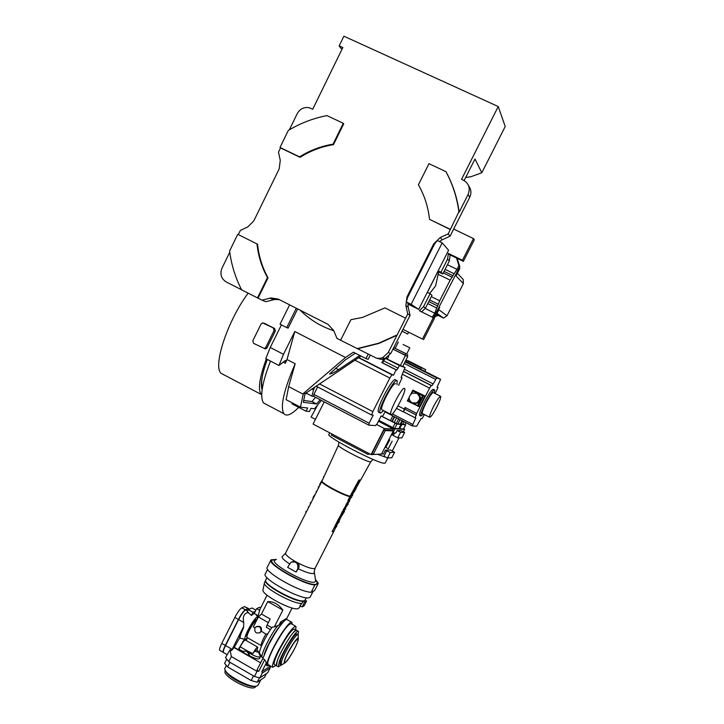 <?xml version="1.0" encoding="UTF-8"?>
<svg xmlns="http://www.w3.org/2000/svg" width="724" height="724" viewBox="0 0 724 724"><rect width="100%" height="100%" fill="white"/><g stroke="black" fill="none" stroke-linecap="round" stroke-linejoin="round"><path stroke-width="1.09" d="M289.356 129.813L297.229 113.65C300.026 108.79 304.035 106.817 309.266 107.749L312.741 109.206L342.823 47.558L339.167 45.884L343.891 36.2L498.23 106.546L461.55 179.317L463.46 180.222C468.962 183.543 470.5 188.303 468.093 194.512L459.161 212.186C457.242 197.914 452.925 184.548 446.201 172.086L445.93 171.651C452.663 184.14 456.98 197.525 458.907 211.815L448.183 233.906L440.228 237.535L433.803 243.717L406.969 296.912L405.874 305.609L407.748 313.954L388.245 352.552L390.752 353.529L410.046 315.365L407.748 313.954M333.474 144.655L343.719 123.804L343.294 123.297L333.031 144.185L333.474 144.655C321.537 146.583 310.406 150.809 300.062 157.316L299.564 156.864C309.926 150.348 321.076 146.121 333.031 144.185M238.332 234.594L240.359 230.44L247.771 226.929L253.789 220.929L279.211 168.81L280.269 160.275L278.478 152.167L280.541 147.922L300.062 157.316M268.025 277.853C262.278 267.446 258.794 256.233 257.554 244.232L237.734 234.295L229.599 251.02C231.363 264.749 235.372 277.69 241.617 289.853L258.043 298.161L268.025 277.853L267.482 277.6C261.726 267.174 258.233 255.943 257.002 243.925M340.624 340.226L336.95 338.352L333.737 330.578L328.026 324.361L278.116 299.012L270.867 297.935L262.016 300.179L258.043 298.161M450.111 229.237L429.504 219.327L450.373 229.571M498.23 106.546L505.216 126.483L481.822 172.755L474.989 159.018L464.12 180.566M342.153 48.942L340.895 48.372L339.167 45.884M280.541 147.922L280.016 147.47L288.306 130.447C300.36 123.207 313.239 118.256 326.94 115.596L343.294 123.297M299.564 156.864L280.016 147.47M241.581 289.772L226.223 281.953C221.173 278.677 219.761 274.088 221.978 268.188L229.752 252.214M267.482 277.6L257.491 297.935M279.401 299.664L274.595 299.483L265.826 301.709L262.016 300.179M388.245 352.552L382.652 357.692L379.611 358.398L376.507 358.172L340.597 340.271L350.887 319.709L362.498 317.42L384.96 307.89L405.25 318.035M410.046 315.365L408.191 307.112L405.874 305.609M406.969 296.912L407.639 297.374L406.3 301.926L407.956 303.03L408.191 307.112M407.639 297.374L434.382 244.35L433.803 243.717M407.893 304.026L418.662 309.383L411.132 304.333L442.174 242.875L437.287 240.513L434.382 244.35M440.228 237.535L442.174 239.798L439.377 241.526M442.174 239.798L450.047 236.223L448.183 233.906M450.047 236.223L469.74 197.272C471.605 193.145 471.234 189.335 468.627 185.842M445.93 171.651L428.979 163.669L418.409 184.792C424.481 195.417 428.183 206.928 429.504 219.327M465.686 177.461L470.899 176.737L481.822 172.755M390.752 353.529L384.634 358.823L380.969 359.339L376.833 358.244M396.969 335.293L378.96 343.411L357.439 348.796M357.032 348.642L378.58 343.257L396.616 335.122M411.132 304.333L406.3 301.926M442.174 242.875L448.59 250.233L418.662 309.383M429.658 293.519L435.604 285.899L438.681 271.98M438.156 270.857L440.952 272.224L447.568 259.165L448.391 253.436L462.446 260.251L473.46 238.567L453.667 229.055M289.609 304.849L280.043 324.207L286.713 327.619L296.306 308.252M300.252 310.252C309.772 319.737 320.949 326.56 333.8 330.723M422.445 339.076L402.978 329.339L422.445 339.076L433.296 317.682L419.386 310.768L423.495 306.704L430.065 293.727L427.287 292.351M473.46 238.567L474.311 239.78L463.36 261.337L462.446 260.251M448.391 253.436L449.387 254.558L463.36 261.337M447.568 259.165L449.305 261.047L450.174 254.939M449.305 261.047L442.762 273.971L440.952 272.224M442.762 273.971L437.821 271.527M437.884 271.591L427.359 292.387M421.639 311.89L425.477 308.098L431.984 295.247L430.065 293.727M425.477 308.098L423.495 306.704M329.266 329.13L333.836 330.823M433.296 317.682L434.382 318.424L423.585 339.683M286.713 327.619L288.143 328.117L297.645 308.931M270.468 361.068C262.025 383.123 259.717 397.078 263.527 402.942L266.477 404.499M281.41 324.904L270.251 347.466L265.789 358.633L278.975 365.484L285.211 360.588L285.908 360.462L285.365 363.249L283.229 362.145M368.172 354.262L365.982 358.615L353.393 352.19L345.502 357.484L294.795 331.52L283.491 354.308L270.251 347.466M298.695 407.341C291.528 414.662 286.568 416.762 283.817 413.648C280.025 406.707 283.808 390.073 295.184 363.747L287.003 359.511L285.365 363.249M283.491 354.308L278.975 365.484M315.555 397.34L311.981 401.567L316.578 403.965L303.329 402.3L305.094 393.684L361.014 356.081M305.094 393.684L303.437 393.431L345.502 357.484M355.348 353.194L345.321 359.909L329.547 373.964C331.094 374.046 334.081 372.625 338.506 369.683L359.783 355.457M365.982 358.615L368.154 359.339L370.19 355.294M425.16 308.433L434.771 313.202L432.3 317.193M433.495 317.818L459.812 266.613L457.097 258.296M294.795 331.52L287.003 359.511M321.411 400.399L314.569 408.743L310.976 408.345L309.383 411.54L306.062 411.214L307.673 407.992L300.46 407.196L286.107 399.666L288.668 386.625L295.184 363.747M303.437 393.431L303.202 394.218L288.668 386.625M306.062 411.214L292.034 403.847L292.451 402.997M311.981 401.567L303.591 400.453M316.578 403.965L320.135 399.729M300.46 407.196L303.202 394.218M445.097 269.355L454.093 273.744L457.016 269.373L447.45 264.713M454.093 273.744L452.093 277.22L443.296 272.921M438.282 274.351L450.138 280.152L452.093 277.22M450.138 280.152L439.676 300.768L431.287 296.623M429.613 299.935L438.373 304.261L439.676 300.768M438.373 304.261L436.708 308.008L427.766 303.573M434.771 313.202L436.708 308.008M456.527 258.016L458.926 265.618L457.016 269.373M432.88 316.931L433.911 317.637M459.812 266.613L458.926 265.618M305.311 393.485L307.537 393.838M262.495 375.349C261.418 381.123 261.382 385.331 262.396 387.964M383.602 410.68L380.453 413.178L380.01 412.852C377.448 409.893 393.947 378.507 397.051 380.444L397.087 384.598M379.032 412.345L378.408 412.019C375.81 409.051 392.308 377.666 395.44 379.62L395.621 379.711M404.435 388.363L404.716 388.607C406.526 391.087 393.702 415.549 391.114 414.571L390.779 414.318C388.86 412.001 402.037 386.924 404.435 388.363M382.263 409.911L381.765 409.648C379.72 407.268 392.879 382.236 395.385 383.729L395.548 383.811M403.06 344.461L409.829 347.819L403.06 344.461M406.689 354.018L394.001 347.782L406.653 354.081L409.829 347.819M385.557 358.471L399.476 365.557L405.006 367.502L401.069 377.521L402.055 377.819L398.607 385.376M385.313 411.567L382.58 416.191L381.059 416.029L377.123 423.793L375.53 425.594L368.851 425.151L313.8 396.426L311.99 396.155L313.492 389.82L314.958 386.887M394.001 347.782L393.25 349.276L407.775 356.416L402.635 366.561L387.304 359.14L388.734 356.308M405.006 367.502L402.743 366.344M387.557 358.633L386.417 358.045M311.854 388.969L313.492 389.82M319.447 383.883L372.851 411.603L389.847 378.046L354.905 360.172M305.899 392.978L311.99 396.155M399.476 365.557L396.752 370.1L396.137 369.892L393.431 375.24L391.91 374.788L389.847 378.046M372.851 411.603L371.548 414.988L373.204 415.169L369.131 423.196L368.851 425.151M402.055 377.819L401.132 377.34M400.272 365.729L405.467 355.466L392.969 349.14M407.775 356.416L405.467 355.466M385.032 358.688L382.48 362.824L381.829 362.606L384.037 359.004M383.222 359.855L382.154 359.321M358.543 357.737L391.91 374.788M371.548 414.988L316.062 386.145M317.637 386.969L313.917 394.408L313.8 396.426M313.917 394.408L369.131 423.196M358.814 357.556L393.431 375.24M381.829 362.606L396.137 369.892M407.766 354.57L407.015 356.045M405.693 353.701L404.933 355.185M402.064 331.158L407.739 334.036L402.046 331.185M439.305 307.003L439.749 307.338L437.522 311.727L437.079 311.392M434.491 316.497L435.196 316.985L438.889 309.718L447.007 315.782L463.387 283.582L456.039 275.944L459.749 268.631L459.134 267.943M433.957 317.546L435.196 316.985M459.749 268.631L459.459 267.301M439.749 307.338L439.26 307.094M457.387 273.283L463.197 279.455L463.387 283.582M447.007 315.782L443.55 318.08L438.138 315.392L435.531 316.325M434.328 317.384L433.947 318.126M443.55 318.08L437.024 313.392M438.138 315.392L436.572 314.279M223.897 374.887L221.082 373.303C212.612 366.263 227.635 320.524 248.142 293.175M261.699 394.96L261.147 394.39C257.78 389.367 259.509 377.539 266.341 358.923M264.45 323.366L274.631 328.497L275.328 330.986L266.993 347.846L265.826 348.859L264.64 348.724M267.292 359.412C261.934 374.236 260.206 384.381 262.115 389.829M274.631 328.497L262.45 322.904L261.12 323.927L252.794 340.823L253.572 343.339L264.477 348.506L265.708 347.502L274.07 330.578L275.328 330.986M273.283 328.053L274.07 330.578M377.412 454.265L386.489 457.505M390.535 449.975L394.553 452.292L391.774 457.731L387.494 458.039L390.317 452.5L385.44 450.165L390.535 449.975M387.494 458.039L383.973 456.183L386.788 450.645M378.806 420.463L393.82 428.264L393.422 429.033L384.335 428.518L371.077 454.6L383.512 453.948L385.44 450.165M385.783 447.414L389.747 439.848M392.164 441.115L388.29 448.726L392.164 441.115M393.313 430.943L385.331 430.554L373.168 454.473L381.557 454.029L393.313 430.943L392.046 430.282L384.019 429.875L385.331 430.554M394.553 452.292L390.317 452.5M403.377 431.821L404.635 429.359L403.666 428.762M404.662 432.481L401.874 437.939L397.775 437.866L400.607 432.309L404.662 432.481L401.223 430.699L397.114 430.49L395.829 433.015L392.933 432.898L395.023 428.807L404.635 429.359M400.607 432.309L397.114 430.49M392.634 430.59L393.422 429.033L378.417 421.232M395.023 428.807L393.82 428.264M373.168 454.473L371.864 453.785L384.019 429.875M392.933 432.898L392.435 432.681M394.589 432.97L393.286 435.522L397.775 437.866M393.304 432.916L392.191 435.097L391.331 434.843M384.335 428.518L376.534 424.454M331.945 433.993L331.366 435.142L367.656 454.256L370.172 454.129M392.245 451.079L398.969 437.884M324.216 401.865L313.076 424.056L371.077 454.6M317.402 405.512L311.076 417.06L315.438 419.35M368.235 453.106L367.656 454.256M298.36 568.602L296.107 572.06L287.636 567.363L290.84 562.367C296.225 561.019 298.523 563.182 297.727 568.856L298.36 568.602C299.519 566.593 299.311 564.675 297.736 562.847C306.234 567.154 311.89 569.055 314.714 568.539L315.148 568.114M315.537 580.105C317.338 582.196 317.637 583.508 316.433 584.024C309.963 588.087 263.409 562.186 272.957 559.914L275.744 559.788M352.172 493.822L351.231 496.981L349.792 497.388L348.678 498.999L349.9 496.601C343.628 495.659 321.094 483.569 321.755 481.514L304.279 516.112M350.688 498.04L349.158 501.053L348.425 501.198M348.615 502.112L347.864 503.596M346.307 506.664L344.796 508.728M344.769 509.696L344.027 511.153M340.76 517.579L339.194 520.665M337.719 523.552L336.262 526.42M335.692 527.552L333.8 531.434L332.072 531.678L347.665 501.94M321.755 481.514L321.963 481.089C321.338 483.143 343.828 495.216 350.108 496.166L358.905 480.057L360.688 479.994M360.462 480.184L358.326 484.03M357.928 484.754L355.9 488.401M355.43 489.252L354.814 490.356M329.719 432.825L328.949 434.355C324.515 436.083 379.747 464.672 384.752 463.206L385.277 462.908M304.116 516.339L285.591 553.027C285.129 554.548 288.279 557.326 295.039 561.353L297.736 562.847M321.963 481.089L338.452 445.287M314.46 495.94L313.718 497.424M344.488 511.406L340.542 517.687L342.787 511.85L344.488 511.406L342.298 511.587L339.972 517.434M356.226 484.89L358.389 484.066L356.715 484.003M356.552 484.98L354.217 488.519M353.05 493.053L355.113 490.51L354.633 490.257L351.774 492.944L351.927 493.868L353.05 493.053L352.561 492.791M333.882 531.099L332.072 531.678M359.81 480.211L357.964 483.84M357.466 484.836L355.701 488.293M355.194 489.297L354.688 490.284M346.163 503.985L346.316 504.909L346.163 503.985L348.334 503.85L344.452 509.189L345.791 508.863L345.303 508.601M346.823 504.791L343.339 509.533L343.755 509.949L347.638 504.601L346.316 504.909M335.538 524.9L335.167 525.624L335.655 525.886L335.538 524.9L338.361 519.334L338.732 518.61L339.221 518.873L339.176 521.877L335.655 525.886M334.977 527.208L336.732 526.674L334.497 526.945L334.642 527.868L334.497 526.945M347.927 500.483L348.678 498.999M295.039 561.353L292.243 561.734M323.085 478.7L319.592 484.609L320.062 484.863M306.587 511.533L305.79 511.94L306.252 512.194M306.795 511.135L306.125 511.28M308.496 507.759L308.361 506.845L308.831 507.099M309.03 506.709L308.361 506.845M310.687 503.415L310.225 503.162L311.021 502.755M311.22 502.375L310.56 502.501M315.456 493.976L313.601 496.383L314.08 496.646M313.601 496.383L312.84 498.619M316.75 491.424L316.098 491.533L316.569 491.777M319.022 486.908L318.56 486.655L318.117 488.7M319.275 486.41L318.632 486.51L319.103 486.754M316.234 492.438L316.098 491.533M323.501 477.786L323.845 477.053M324.316 476.021L323.501 476.872M326.805 470.627L326.325 471.288M327.746 468.591L327.429 469.27M342.787 511.85L342.298 511.587M358.389 484.066L355.457 488.646L356.127 488.528L355.647 488.266M356.127 488.528L355.792 489.189L353.783 489.288M354.154 489.487L354.154 488.637M354.488 488.818L355.294 488.673L354.805 488.419M355.294 488.673L357.222 484.872L356.434 485.008M351.774 492.944L352.262 493.207M355.113 490.51L353.041 493.352L352.371 495.913L351.891 495.65M352.371 495.913L352.715 493.714L351.927 493.868M348.262 499.786L348.751 500.049L350.28 497.65L349.792 497.388M350.28 497.65L351.701 497.234L351.212 496.972M351.701 497.234L350.126 498.184L348.407 501.506L349.629 501.298L349.149 501.044M349.629 501.298L348.045 502.139L348.751 500.049M346.651 504.248L348.334 503.85M345.791 508.863L343.755 509.949M343.339 509.533L343.828 509.796M336.017 525.162L337.131 523.904L336.651 523.642M337.131 523.904L338.832 520.556L338.352 520.294M338.832 520.556L338.361 519.334M338.85 519.597L339.221 518.873M336.732 526.674L334.642 527.868M296.107 572.06L297.727 568.856M340.877 517.026L342.624 512.465L343.981 512.112L340.714 516.936M338.814 522.013L337.493 523.506L338.832 520.864L338.814 522.013L338.37 521.769M342.524 514.909L342.036 514.646L340.76 516.502M343.276 512.293L342.036 514.646M315.411 579.3L318.316 583.327L314.904 584.947C303.13 584.693 266.405 563.589 271.011 559.833L276.45 559.417M314.904 584.947L311.175 592.286L314.623 590.585L318.316 583.327M270.876 560.114L267.346 567.109C262.667 571.019 299.329 592.169 311.175 592.286M267.636 569.299L265.4 573.725C260.332 578.313 303.944 601.698 309.691 597.436L310.37 596.73M266.984 577.625L265.907 579.77C261.464 583.879 299.455 604.287 304.596 600.513L305.202 599.87M407.621 360.977L408.979 361.122L425.694 369.647L410.933 362.597M407.784 360.652L411.078 362.326M405.051 424.4L401.802 424.49L400.39 423.848M398.933 428.427L399.639 428.735L401.802 424.49M399.639 428.735L403.558 428.97L405.684 424.798M404.861 424.735L405.929 422.662L404.861 424.735L402.653 424.554L404.101 421.712M400.535 423.558L402.653 424.554M405.902 360.109L421.377 368.009L406.417 360.516L405.838 361.665M405.847 360.226L406.417 360.516M400.309 424.002L396.915 424.092L381.15 416.038L397.802 424.164L400.128 424.327M378.869 420.345L392.861 427.613L395.069 423.259M392.861 427.613L394.707 428.436L396.915 424.092M394.707 428.436L398.797 428.689L400.978 424.418M394.607 416.798L392.209 421.504M394.254 422.427L396.598 417.829M423.513 414.101L420.879 416.065C420.544 414.318 422.173 409.847 425.748 402.644C430.472 393.784 433.486 389.593 434.798 390.055L434.364 393.15M419.929 415.576L419.576 415.386C419.232 413.648 420.852 409.169 424.427 401.965C429.151 393.114 432.174 388.915 433.495 389.385L434.427 389.865M433.558 406.517C437.332 399.431 439.73 396.055 440.744 396.399C440.952 397.829 439.622 401.404 436.762 407.132C433.024 414.164 430.635 417.531 429.594 417.232C429.368 415.857 430.69 412.282 433.558 406.517M422.563 413.612L422.273 413.467C422.011 412.074 423.314 408.49 426.174 402.725C429.947 395.648 432.355 392.299 433.414 392.661L440.454 396.254M411.938 402.834C408.037 399.367 408.227 396.118 412.517 393.087L416.798 393.304C420.662 396.671 420.535 399.892 416.4 402.987L411.938 402.834M413.802 403.386L417.259 403.159C421.377 400.073 421.513 396.861 417.658 393.512L416.083 393.005M405.024 361.837L436.708 377.919L440.635 379.313L405.268 361.367M410.834 394.127L412.861 390.146L424.916 395.947L419.422 406.716L407.35 400.969L409.114 397.503M398.019 405.847L404.254 409.069L405.078 407.458L416.662 413.431L429.576 388.136L402.273 374.218M424.418 414.571L422.092 418.635L421.06 418.508L416.653 426.255L412.2 425.911L385.141 411.902M440.635 379.313L437.024 387.286L437.966 387.575L435.16 393.557M436.708 377.919L433.169 383.919L431.902 385.729L431.187 385.512L429.576 388.136M416.662 413.431L415.105 417.802L415.82 417.893L412.2 425.911M435.513 379.322L404.218 363.43M424.916 395.947L423.567 395.63L418.038 406.463M412.861 390.146L423.567 395.63M403.657 371.493L431.187 385.512M405.503 407.684L403.567 411.847L404.254 409.069M403.168 411.793L396.517 408.354M392.345 413.893L412.526 424.345M437.966 387.575L437.097 387.132M403.567 411.847L415.105 417.802M403.711 371.376L431.902 385.729M433.169 383.919L404.662 369.412M422.554 395.847L417.576 405.612L422.753 395.892L412.906 390.915L422.753 395.892M417.576 405.612L412.897 403.214M411.078 402.273L407.947 400.662L409.087 398.417M411.558 393.566L412.906 390.915M265.762 580.078L265.726 580.132C261.581 583.806 294.568 602.431 303.094 601.182L304.632 602.042L306.569 601.047L305.048 600.151M264.45 582.757L263.029 589.789C260.658 594.395 293.872 611.889 298.424 608.413L298.912 607.979M265.599 580.386L264.468 582.648C262.052 587.046 293.808 604.621 301.98 603.373L299.899 605.635L302.161 606.902L304.107 605.879L306.569 601.047M267.066 595.2L259.853 609.481L257.807 617.147L253.309 626.966L258.359 616.975L261.454 614.061L267.762 601.59C273.536 601.4 278.568 604.232 282.867 610.088L274.315 626.948L278.966 625.165L280.568 622.016L286.613 618.377L284.55 619.871L283.636 621.663M278.152 625.292C271.283 633.201 260.396 654.912 262.061 657.329L262.486 657.727M264.26 654.387C266.396 647.048 275.328 631.12 280.414 625.545M278.966 625.165L281.717 622.622L282.794 622.595M256.486 619.753C253.309 621.78 245.49 636.568 247.083 637.527L247.255 637.627M256.586 626.568C260.35 625.681 261.961 627.219 261.4 631.192L265.889 634.115L267.708 633.952M261.237 631.473L259.663 632.794M253.309 626.966L254.993 627.925M260.812 631.509L259.907 632.613C256.061 633.771 254.377 632.278 254.875 628.133L255.807 627.002C259.644 625.889 261.319 627.391 260.812 631.509M304.632 602.042L302.161 606.902M303.094 601.182L301.98 603.373M284.55 619.871L280.568 622.016M274.315 626.948L272.188 627.12C265.952 635.419 258.341 651.365 259.635 653.383L259.771 653.6M261.454 614.061L270.17 618.984L267.102 625.056L271.772 627.699M282.867 610.088L267.762 601.59M258.359 616.975L268.332 622.622M270.45 629.599L266.305 627.246L267.102 625.056M258.006 615.572L254.251 613.445L256.685 608.622L259.78 610.368M256.685 608.622L259.626 607.246L260.676 607.843M247.626 637.835L245.192 639.41C242.667 638.722 253.681 618.196 257.246 616.929L257.844 616.821M254.405 613.138L251.418 615.49L253.002 612.35L248.278 609.68L252.033 607.961L255.907 610.151M251.418 615.49L247.264 611.68L248.278 609.68M230.051 649.69L231.336 656.559L228.775 661.636L225.508 657.564L230.051 649.69L231.544 650.559L243.11 627.599L243.581 627.871L243.753 622.513C242.45 616.531 244.06 613.174 248.585 612.432M243.581 627.871C240.992 633.12 239.843 636.55 240.142 638.161L244.929 639.364M258.269 651.491L260.45 656.623C259.12 657.528 256.097 656.731 251.391 654.243L248.857 652.577L249.3 655.491L250.413 656.17C255.119 658.659 258.142 659.446 259.482 658.541L259.536 658.442M269.228 665.293L267.165 665.89C266.269 663.953 268.314 657.962 273.292 647.935C280.459 633.663 290.641 619.835 291.971 622.378L292.17 624.233M291.582 622.16L287.238 619.708C285.853 617.138 275.618 630.921 268.468 645.184L262.785 658.596L256.957 670.071L258.857 671.166L264.685 659.691L262.785 658.596M228.775 661.636L254.441 676.451L259.744 677.963L262.206 673.13L261.862 671.637L266.396 662.713L264.685 659.691M266.396 662.713L266.803 665.682M246.594 636.134L247.101 635.79M255.816 620.341L256.441 619.789M248.857 652.577L247.49 650.994L252.866 653.609C255.246 649.292 256.893 647.147 257.798 647.156L257.029 650.224M254.712 651.102L256.658 649.971L258.187 651.347C258.468 652.324 257.301 652.243 254.712 651.102L252.866 653.609M249.527 609.11L248.232 608.685L245.581 609.898C243.698 611.137 241.382 614.377 238.621 619.59L225.544 645.555C223.671 649.365 222.974 651.681 223.435 652.487L223.209 652.351C222.739 651.546 223.435 649.229 225.309 645.419L238.386 619.463C241.146 614.242 243.463 611.011 245.346 609.762L248.594 608.576L245.581 609.898C243.698 611.137 241.382 614.377 238.621 619.59L225.544 645.555C223.671 649.365 222.974 651.681 223.435 652.487L227.028 654.55M243.11 627.599C240.522 632.848 239.373 636.278 239.671 637.889L234.241 647.328L231.544 650.559M231.336 656.559L257.029 671.356L258.857 671.166M260.631 662.84L233.915 647.509M239.671 637.889L240.142 638.161M261.853 656.994L260.54 656.243M259.744 677.963L267.762 672.641L270.17 667.908L262.206 673.13M234.241 647.328L238.241 649.627L244.477 639.147M248.775 655.799C248.242 651.555 246.097 650.215 242.341 651.754L248.775 655.799L249.3 655.491M238.241 649.627L238.983 649.211L242.839 651.428M257.029 671.356L254.441 676.451M246.368 640.622L246.993 638.487M238.983 649.211L240.196 646.813C242.631 642.324 244.359 640.07 245.373 640.052L257.69 647.093M255.364 611.237L253.002 612.35M246.947 636.622L246.73 636.523C245.155 635.554 253.21 620.685 255.825 619.735M270.423 665.98L270.17 667.908M240.196 646.813L247.49 650.994L243.273 651.211M261.862 671.637L270.351 666.107M249.617 652.215L248.703 652.043M225.481 670.514L225.291 670.886C221.191 675.483 250.359 691.511 255.119 687.257L255.717 686.542M254.957 686.207C249.273 688.298 227.644 677.175 225.997 671.329M228.332 673.908C234.92 680.117 242.64 684.08 251.509 685.818M226.286 665.573L225.173 667.79C220.711 672.741 252.504 690.207 257.635 685.592L258.278 684.823M226.657 659.32L224.612 663.392L227.608 666.922L251.165 680.542L257.228 682.243L264.486 677.374L266.45 673.51M259.445 677.899L257.228 682.243M253.518 675.917L251.165 680.542M229.942 662.306L227.608 666.922M248.413 608.477L244.504 606.576L248.006 608.558L245.346 609.762C243.463 611.011 241.146 614.242 238.386 619.463L243.753 622.513M247.599 611.029L241.825 607.762L244.504 606.576M241.825 607.762C239.925 609.002 237.599 612.233 234.847 617.445L238.386 619.463L225.309 645.419C223.435 649.229 222.739 651.546 223.209 652.351L219.861 650.424M232.142 649.347L221.779 643.392L234.847 617.445M221.779 643.392C219.915 647.202 219.218 649.519 219.698 650.333M274.206 634.867L268.993 644.17M295.609 626.179L291.22 623.708C288.116 623.817 282.269 631.808 273.69 647.699C269.011 657.111 267.102 662.731 267.934 664.551L268.26 664.741M275.925 665.419L272.695 667.284C271.889 665.483 273.826 659.863 278.514 650.451C287.093 634.55 292.912 626.522 295.962 626.378L295.736 629.907M296.279 630.215L294.397 629.156C291.754 629.292 286.731 636.224 279.328 649.944C275.283 658.08 273.609 662.922 274.296 664.487L274.568 664.65M281.546 651.202C288.948 637.482 293.962 630.541 296.578 630.387C295.302 627.174 280.767 650.071 277.202 661.039L276.487 665.745C275.808 664.189 277.491 659.338 281.546 651.202M281.374 664.958L278.387 666.84L279.12 662.134C282.704 651.175 297.22 628.26 298.478 631.455L298.17 634.821M282.396 664.424L281.075 664.822L281.708 660.822C284.767 651.519 297.066 632.079 298.134 634.767L298.261 638.984M297.89 634.631L296.985 634.115C295.899 631.419 283.6 650.849 280.55 660.152L280.152 664.297M248.83 608.712L248.232 608.685L249.228 609.246M273.654 299.682L269.925 298.134M469.74 197.272L468.093 194.512M338.506 369.683L335.601 368.19M453.07 275.753L444.084 271.364M437.721 306.008L428.78 301.582M433.739 317.718L432.708 317.012M458.889 265.427L459.776 266.423M383.883 360.959L398.128 368.217M396.752 370.1L382.48 362.824M266.993 347.846L265.708 347.502M263.572 323.067L264.948 323.528M333.8 531.434L315.085 568.259L313.881 573.444C311.42 574.069 306.216 572.503 298.252 568.765M370.869 461.595L370.525 461.785C367.403 462.582 336.144 446.382 338.488 445.197L338.895 442.12M275.41 559.96C266.658 561.96 309.229 585.616 314.994 581.897L315.61 580.576L314.406 572.666M289.428 563.851C283.184 559.697 280.921 557.145 282.65 556.177M320.75 482.32L321.221 482.573M341.619 514.14L341.131 513.877M350.697 497.442L350.208 497.189M343.719 512.628L343.239 512.375M402.68 420.979L401.196 423.893M391.82 421.468L394.281 416.635M392.815 415.875L390.317 420.798M400.137 424.345L402.019 420.644L400.119 424.354M397.802 424.164L400.101 419.649M398.653 418.897L396.309 423.495M416.472 415.123L404.924 409.178M261.373 645.69L261.219 645.6C260.857 643.998 262.414 640.17 265.889 634.115M284.84 659.645C287.627 651.229 298.795 634.206 298.261 639.102L297.537 642.088C295.166 648.867 287.12 662.315 284.722 662.985C283.971 663.175 284.007 662.062 284.84 659.645M285.12 659.428C286.188 655.953 289.247 650.288 294.288 642.423C298.125 637.925 299.184 637.853 297.474 642.197C296.415 645.627 293.401 651.211 288.442 658.958C284.568 663.573 283.464 663.736 285.12 659.428M285.328 662.605L281.591 664.922M274.595 299.483L270.867 297.935M382.652 357.692L385.222 358.615M263.527 402.942L283.817 413.648M261.708 388.507L262.26 388.797M398.336 342.036L395.168 348.298M380.01 412.852L378.408 412.019M390.779 414.318L381.765 409.648M407.739 334.036L408.671 332.198M221.082 373.303L261.147 394.39M265.826 348.859L264.477 348.506M385.684 447.36L388.191 448.672M373.032 459.423L370.824 461.686L360.633 480.084M385.222 463.025L387.774 458.011M282.803 556.132L285.5 553.19M340.361 517.642L339.882 517.389M347.556 501.877L348.045 502.139M310.252 596.956L313.13 591.318M305.103 600.078L306.306 597.707M425.694 369.647L424.843 371.303M421.377 368.009L420.762 369.231M420.879 416.065L419.576 415.386M429.594 417.232L422.273 413.467M416.4 402.987L417.259 403.159M262.188 657.555L262.966 657.998M247.083 637.527L261.59 645.844M259.907 632.613L260.378 632.36M298.65 608.269L300.659 606.06M286.876 618.26L292.089 607.997M259.635 653.383L262.061 657.329M247.346 634.957L246.812 634.658M255.228 620.975L254.694 620.676M245.192 639.41L244.622 639.31M260.45 656.623L259.482 658.541M266.459 665.483L267.165 665.89M257.853 616.767L255.617 614.214M255.599 686.759L255.916 686.144M258.16 685.058L260.812 679.836M267.934 664.551L272.695 667.284M274.296 664.487L278.387 666.84M281.075 664.822L279.917 664.161M298.188 631.292L296.578 630.387"/></g></svg>
